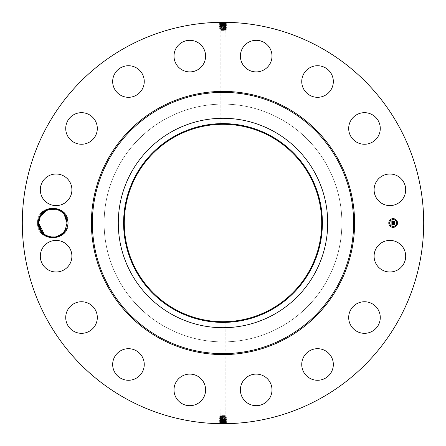 <?xml version="1.0" encoding="UTF-8"?>
<svg xmlns="http://www.w3.org/2000/svg" width="446" height="446" viewBox="0 0 446 446"><rect width="100%" height="100%" fill="white"/><g stroke="black" fill="none" stroke-linecap="round" stroke-linejoin="round"><path stroke-width="0.33" stroke-dasharray="2.23 1.67" d="M126.781 399.131A200.7 200.7 0 0 1 46.869 126.781A200.7 200.7 0 0 1 319.219 46.869A200.7 200.7 0 0 1 399.131 319.219A200.7 200.7 0 0 1 126.781 399.131M221.495 22.306L222.526 22.3M219.839 22.322L221.517 22.333C219.081 22.423 219.571 22.512 223 22.595L219.443 22.779L219.917 22.451L226.373 22.328M225.832 22.322L223 22.3L223 22.595C219.571 22.523 219.081 22.439 221.517 22.35L221.288 22.668C218.473 22.757 219.042 22.846 223 22.93L226.551 23.081L224.477 22.662L223 22.612L223 22.908C226.417 22.818 226.908 22.735 224.477 22.646L223 22.595L223 23.22C219.594 23.131 219.103 23.047 221.528 22.958L223 22.908C226.417 22.835 226.908 22.746 224.477 22.662L224.706 22.98C227.516 23.069 226.947 23.153 223 23.242C219.594 23.147 219.103 23.058 221.528 22.975L223 22.924L223 23.242L219.46 23.393L219.956 23.694L223 23.549C226.395 23.46 226.88 23.37 224.466 23.287L223 23.22M65.211 229.935L67.023 223.028L68.11 223C69.069 242.691 36.639 242.713 37.57 223C36.611 203.309 69.041 203.287 68.11 223C69.069 242.691 36.639 242.713 37.57 223C36.611 203.309 69.041 203.287 68.11 223C69.069 242.691 36.639 242.713 37.57 223C36.611 203.309 69.041 203.287 68.11 223C69.069 242.691 36.639 242.713 37.57 223C36.611 203.309 69.041 203.287 68.11 223C69.069 242.691 36.639 242.713 37.57 223C36.611 203.309 69.041 203.287 68.11 223C69.069 242.691 36.639 242.713 37.57 223C36.611 203.309 69.041 203.287 68.11 223C69.069 242.691 36.639 242.713 37.57 223C36.611 203.309 69.041 203.287 68.11 223C69.069 242.691 36.639 242.713 37.57 223C36.611 203.309 69.041 203.287 68.11 223C69.069 242.691 36.639 242.713 37.57 223C36.611 203.309 69.041 203.287 68.11 223C69.069 242.691 36.639 242.713 37.57 223C36.611 203.309 69.041 203.287 68.11 223C69.069 242.691 36.639 242.713 37.57 223C36.611 203.309 69.041 203.287 68.11 223C69.069 242.691 36.639 242.713 37.57 223C36.611 203.309 69.041 203.287 68.11 223C69.069 242.691 36.639 242.713 37.57 223C36.611 203.309 69.041 203.287 68.11 223C69.069 242.691 36.639 242.713 37.57 223C36.611 203.309 69.041 203.287 68.11 223C69.069 242.691 36.639 242.713 37.57 223C36.611 203.309 69.041 203.287 68.11 223C69.069 242.691 36.639 242.713 37.57 223C36.611 203.309 69.041 203.287 68.11 223C69.069 242.691 36.639 242.713 37.57 223C36.611 203.309 69.041 203.287 68.11 223C69.069 242.691 36.639 242.713 37.57 223C36.611 203.309 69.041 203.287 68.11 223C69.069 242.691 36.639 242.713 37.57 223C36.611 203.309 69.041 203.287 68.11 223C69.069 242.691 36.639 242.713 37.57 223C36.611 203.309 69.041 203.287 68.11 223C69.069 242.691 36.639 242.713 37.57 223C36.611 203.309 69.041 203.287 68.11 223C69.069 242.691 36.639 242.713 37.57 223C36.611 203.309 69.041 203.287 68.11 223C69.069 242.691 36.639 242.713 37.57 223C36.611 203.309 69.041 203.287 68.11 223C69.069 242.691 36.639 242.713 37.57 223C36.611 203.309 69.041 203.287 68.11 223C69.069 242.691 36.639 242.713 37.57 223C36.611 203.309 69.041 203.287 68.11 223C69.069 242.691 36.639 242.713 37.57 223C36.611 203.309 69.041 203.287 68.11 223C69.069 242.691 36.639 242.713 37.57 223C36.611 203.309 69.041 203.287 68.11 223C69.069 242.691 36.639 242.713 37.57 223C36.611 203.309 69.041 203.287 68.11 223C69.069 242.691 36.639 242.713 37.57 223C36.611 203.309 69.041 203.287 68.11 223C69.069 242.691 36.639 242.713 37.57 223C36.611 203.309 69.041 203.287 68.11 223C69.069 242.691 36.639 242.713 37.57 223C36.611 203.309 69.041 203.287 68.11 223C69.069 242.691 36.639 242.713 37.57 223C36.611 203.309 69.041 203.287 68.11 223C66.883 232.489 61.554 237.383 52.121 237.685A14.701 14.701 0 0 1 39.939 215.953A14.701 14.701 0 0 1 52.121 208.315C46.741 208.817 42.738 211.393 40.095 216.037L38.406 223.022C39.326 231.24 43.714 235.94 51.58 237.121L59.324 235.611M51.58 208.879C60.756 209.035 65.902 213.751 67.023 223.028L68.11 223C66.883 213.511 61.554 208.617 52.121 208.315M403.753 263.77A15.794 15.794 0 0 1 382.317 270.059A15.794 15.794 0 0 1 376.028 248.623A15.794 15.794 0 0 1 397.464 242.334A15.794 15.794 0 0 1 403.753 263.77M279.999 118.664A118.892 118.892 0 0 1 327.336 279.999A118.892 118.892 0 0 1 166.001 327.336A118.892 118.892 0 0 1 118.664 166.001A118.892 118.892 0 0 1 279.999 118.664A118.892 118.892 0 0 1 327.336 279.999A118.892 118.892 0 0 1 166.001 327.336A118.892 118.892 0 0 1 118.664 166.001A118.892 118.892 0 0 1 279.999 118.664M354.576 305.237A15.794 15.794 0 0 1 376.781 307.628A15.794 15.794 0 0 1 374.389 329.834A15.794 15.794 0 0 1 352.184 327.442A15.794 15.794 0 0 1 354.576 305.237M313.086 349.324A15.794 15.794 0 0 1 332.688 360.033A15.794 15.794 0 0 1 321.984 379.635A15.794 15.794 0 0 1 302.382 368.931A15.794 15.794 0 0 1 313.086 349.324M257.888 374.188A15.794 15.794 0 0 1 271.898 391.582A15.794 15.794 0 0 1 254.504 405.592A15.794 15.794 0 0 1 240.494 388.198A15.794 15.794 0 0 1 257.888 374.188M197.377 376.028A15.794 15.794 0 0 1 203.666 397.464A15.794 15.794 0 0 1 182.23 403.753A15.794 15.794 0 0 1 175.941 382.317A15.794 15.794 0 0 1 197.377 376.028M140.763 354.576A15.794 15.794 0 0 1 138.371 376.781A15.794 15.794 0 0 1 116.166 374.389A15.794 15.794 0 0 1 118.558 352.184A15.794 15.794 0 0 1 140.763 354.576M96.676 313.086A15.794 15.794 0 0 1 85.966 332.688A15.794 15.794 0 0 1 66.365 321.984A15.794 15.794 0 0 1 77.069 302.382A15.794 15.794 0 0 1 96.676 313.086M71.812 257.888A15.794 15.794 0 0 1 54.418 271.898A15.794 15.794 0 0 1 40.408 254.504A15.794 15.794 0 0 1 57.802 240.494A15.794 15.794 0 0 1 71.812 257.888M69.972 197.377A15.794 15.794 0 0 1 48.536 203.666A15.794 15.794 0 0 1 42.247 182.23A15.794 15.794 0 0 1 63.683 175.941A15.794 15.794 0 0 1 69.972 197.377M91.424 140.763A15.794 15.794 0 0 1 69.219 138.371A15.794 15.794 0 0 1 71.611 116.166A15.794 15.794 0 0 1 93.816 118.558A15.794 15.794 0 0 1 91.424 140.763M132.914 96.676A15.794 15.794 0 0 1 113.312 85.966A15.794 15.794 0 0 1 124.016 66.365A15.794 15.794 0 0 1 143.618 77.069A15.794 15.794 0 0 1 132.914 96.676M188.112 71.812A15.794 15.794 0 0 1 174.102 54.418A15.794 15.794 0 0 1 191.496 40.408A15.794 15.794 0 0 1 205.506 57.802A15.794 15.794 0 0 1 188.112 71.812M248.623 69.972A15.794 15.794 0 0 1 242.334 48.536A15.794 15.794 0 0 1 263.77 42.247A15.794 15.794 0 0 1 270.059 63.683A15.794 15.794 0 0 1 248.623 69.972M305.237 91.424A15.794 15.794 0 0 1 307.628 69.219A15.794 15.794 0 0 1 329.834 71.611A15.794 15.794 0 0 1 327.442 93.816A15.794 15.794 0 0 1 305.237 91.424M349.324 132.914A15.794 15.794 0 0 1 360.033 113.312A15.794 15.794 0 0 1 379.635 124.016A15.794 15.794 0 0 1 368.931 143.618A15.794 15.794 0 0 1 349.324 132.914M374.188 188.112A15.794 15.794 0 0 1 391.582 174.102A15.794 15.794 0 0 1 405.592 191.496A15.794 15.794 0 0 1 388.198 205.506A15.794 15.794 0 0 1 374.188 188.112M224.505 423.694L223.474 423.7M226.161 423.678L224.483 423.667C226.919 423.577 226.429 423.488 223 423.405L226.557 423.221L226.083 423.549L219.627 423.672M220.168 423.678L223 423.7L223 423.405C226.429 423.477 226.919 423.561 224.483 423.65L224.712 423.332C227.527 423.243 226.958 423.154 223 423.07L219.449 422.92L221.523 423.338L223 423.388L223 423.092C219.583 423.182 219.092 423.265 221.523 423.354L223 423.405L223 422.78C226.406 422.869 226.897 422.953 224.472 423.042L223 423.092C219.583 423.165 219.092 423.254 221.523 423.338L221.294 423.02C218.484 422.931 219.053 422.847 223 422.758C226.406 422.853 226.897 422.942 224.472 423.025L223 423.076L223 422.758L226.54 422.607L226.044 422.306L223 422.451C219.605 422.54 219.12 422.63 221.534 422.713L223 422.78M222.727 22.3L223 22.618C226.964 22.534 227.538 22.445 224.717 22.356L224.477 22.646L226.077 22.752L226.568 22.467M52.121 237.685L52.327 237.172A14.177 14.177 0 0 1 51.58 237.121M223.273 423.7L223 423.382C219.036 423.466 218.462 423.555 221.283 423.644L221.523 423.354L219.923 423.248L219.432 423.533M393.16 218.635A4.365 4.365 0 0 0 388.795 223A4.365 4.365 0 0 0 393.16 227.365A4.365 4.365 0 0 0 397.52 223A4.365 4.365 0 0 0 393.16 218.635M59.162 235.694L62.122 233.721M62.423 233.448L63.287 232.589M52.327 237.172C58.036 237.155 62.356 234.702 65.283 229.796L67.023 223.028C67.876 208.867 46.406 203.376 40.396 216.204L38.663 222.972C37.804 237.133 59.279 242.624 65.283 229.796C59.279 242.624 37.804 237.133 38.663 222.972L40.396 216.204C46.406 203.376 67.876 208.867 67.023 223.028L65.283 229.796L67.023 223.028C67.876 208.867 46.406 203.376 40.396 216.204L38.663 222.972C37.804 237.133 59.279 242.624 65.283 229.796C59.279 242.624 37.804 237.133 38.663 222.972L40.396 216.204C46.406 203.376 67.876 208.867 67.023 223.028L65.283 229.796L67.023 223.028C67.876 208.867 46.406 203.376 40.396 216.204L38.663 222.972C37.804 237.133 59.279 242.624 65.283 229.796C59.279 242.624 37.804 237.133 38.663 222.972L40.396 216.204C46.406 203.376 67.876 208.867 67.023 223.028L65.283 229.796L67.023 223.028C67.876 208.867 46.406 203.376 40.396 216.204L38.663 222.972C37.804 237.133 59.279 242.624 65.283 229.796C59.279 242.624 37.804 237.133 38.663 222.972L40.396 216.204L42.141 213.695L40.402 216.187C46.406 203.376 67.876 208.867 67.023 223.028L65.283 229.796L67.023 223.028C67.876 208.867 46.406 203.376 40.396 216.204L38.663 222.972C37.804 237.133 59.279 242.624 65.283 229.796L63.544 232.305L65.278 229.813C59.279 242.624 37.804 237.133 38.663 222.972L40.396 216.204C46.406 203.376 67.876 208.867 67.023 223.028L65.283 229.796L67.023 223.028C67.876 208.867 46.406 203.376 40.396 216.204L38.663 222.972C37.804 237.133 59.279 242.624 65.283 229.796C59.279 242.624 37.804 237.133 38.663 222.972L40.396 216.204C46.406 203.376 67.876 208.867 67.023 223.028L65.283 229.796L67.023 223.028C67.876 208.867 46.406 203.376 40.396 216.204L38.663 222.972C37.804 237.133 59.279 242.624 65.283 229.796C59.279 242.624 37.804 237.133 38.663 222.972L40.396 216.204C46.406 203.376 67.876 208.867 67.023 223.028L65.283 229.796L67.023 223.028C67.876 208.867 46.406 203.376 40.396 216.204L38.663 222.972C37.793 237.127 59.218 242.618 65.283 229.796C59.279 242.624 37.804 237.133 38.663 222.972L40.396 216.204C46.406 203.376 67.876 208.867 67.023 223.028L65.283 229.796L67.023 223.028C67.876 208.867 46.406 203.376 40.396 216.204L38.663 222.972C37.804 237.133 59.279 242.624 65.283 229.796L63.544 232.305L65.283 229.796C59.279 242.624 37.804 237.133 38.663 222.972L40.396 216.204C46.406 203.376 67.876 208.867 67.023 223.028L65.283 229.796L67.023 223.028C67.876 208.867 46.406 203.376 40.396 216.204L38.663 222.972C37.793 237.127 59.218 242.618 65.283 229.796C59.279 242.624 37.804 237.133 38.663 222.972L40.396 216.204C46.468 203.382 67.892 208.873 67.023 223.028L65.283 229.796L67.023 223.028C67.876 208.867 46.406 203.376 40.396 216.204L42.141 213.695L40.396 216.204L38.663 222.972C37.804 237.133 59.279 242.624 65.283 229.796C59.279 242.624 37.804 237.133 38.663 222.972L40.396 216.204C46.468 203.382 67.892 208.873 67.023 223.028L65.283 229.796L67.023 223.028C67.876 208.867 46.406 203.376 40.396 216.204L38.663 222.972C37.793 237.127 59.218 242.618 65.283 229.796C59.279 242.624 37.804 237.133 38.663 222.972L40.396 216.204C46.468 203.382 67.892 208.873 67.023 223.028L65.283 229.796L67.023 223.028C67.876 208.867 46.406 203.376 40.396 216.204L42.141 213.695L40.396 216.204L38.663 222.972C37.804 237.133 59.279 242.624 65.283 229.796L62.295 233.57L63.427 232.433L62.295 233.57L63.427 232.433L62.295 233.57L63.427 232.433L62.295 233.57L55.666 236.898L59.017 235.761L55.666 236.898L59.017 235.761L55.666 236.898L59.017 235.761L55.666 236.898L59.017 235.761L55.666 236.898L59.017 235.761L55.666 236.898L59.017 235.761L55.666 236.898L62.295 233.57L59.296 235.627L62.295 233.57L59.296 235.627L62.295 233.57L59.296 235.627L62.295 233.57L59.296 235.627L62.295 233.57L59.296 235.627L62.295 233.57L55.449 236.938M270.326 136.376A98.711 98.711 0 0 1 309.624 270.326A98.711 98.711 0 0 1 175.674 309.624A98.711 98.711 0 0 1 136.376 175.674A98.711 98.711 0 0 1 270.326 136.376M273.203 131.107A104.715 104.715 0 0 1 314.893 273.203A104.715 104.715 0 0 1 172.797 314.893A104.715 104.715 0 0 1 131.107 172.797A104.715 104.715 0 0 1 273.203 131.107M393.16 226.44A3.44 3.44 0 0 0 396.594 223A3.44 3.44 0 0 0 393.16 219.56A3.44 3.44 0 0 0 389.72 223A3.44 3.44 0 0 0 393.16 226.44M389.258 223.262L389.258 222.738L389.258 223.262M393.16 219.365L393.16 218.835L393.16 219.365M390.401 220.508L390.401 219.978L390.401 220.508M397.057 223.262L397.057 222.738L397.057 223.262M395.914 220.508L395.914 219.978L395.914 220.508M393.16 226.635L393.16 227.165L393.16 226.635M390.401 225.492L390.401 226.022L390.401 225.492M395.914 225.492L395.914 226.022L395.914 225.492M219.443 22.779L221.528 22.958L221.3 23.292C218.501 23.382 219.064 23.465 223 23.554L226.529 23.705L226.033 24.012L223 23.855C219.616 23.772 219.131 23.683 221.539 23.593L223 23.532C226.395 23.443 226.886 23.359 224.466 23.27L223 23.237L223 23.867L219.482 24.028L219.956 23.699L221.539 23.593L221.311 23.917C218.523 24 219.086 24.09 223 24.179C226.373 24.084 226.858 23.995 224.455 23.906L226.512 24.34L223 23.844C219.616 23.755 219.131 23.671 221.539 23.582L221.3 23.292M67.023 222.961L66.749 220.246L67.023 222.972L66.749 220.246L67.023 222.972L66.749 220.246L67.023 222.972L66.749 220.246L67.023 222.972L66.749 220.246L67.023 222.972L66.749 220.246L67.023 222.972L66.749 220.246L67.023 222.972L68.11 223L67.023 223.028L65.283 229.796C59.279 242.624 37.804 237.133 38.663 222.972L40.396 216.204C46.406 203.376 67.876 208.867 67.023 223.028L65.283 229.796C59.279 242.624 37.804 237.133 38.663 222.972L40.396 216.204C46.406 203.376 67.876 208.867 67.023 223.028L65.283 229.796C59.279 242.624 37.804 237.133 38.663 222.972L40.396 216.204C46.468 203.382 67.892 208.873 67.023 223.028L65.283 229.796C59.218 242.618 37.793 237.127 38.663 222.972L40.396 216.204C46.406 203.376 67.876 208.867 67.023 223.028L65.283 229.796C59.279 242.624 37.804 237.133 38.663 222.972L40.396 216.204C46.406 203.376 67.876 208.867 67.023 223.028L65.283 229.796L63.544 232.305L65.283 229.796C59.218 242.618 37.793 237.127 38.663 222.972L40.396 216.204L42.141 213.695M66.465 219.075L65.813 217.274L66.471 219.081M64.804 215.385L64.202 214.515M55.811 209.135L50.019 209.102L55.811 209.135L50.019 209.107L55.811 209.135L50.019 209.102L55.811 209.135L57.3 209.542L55.811 209.135L57.289 209.536L55.811 209.135L57.289 209.536L55.811 209.135L57.289 209.536L55.811 209.135L50.019 209.102L46.663 210.239L50.019 209.102L43.39 212.43L42.253 213.567M50.019 209.102L46.663 210.239L50.019 209.102L43.39 212.43L50.019 209.102L46.663 210.239L50.019 209.102L43.39 212.43L46.384 210.373L43.39 212.43L46.384 210.373L43.39 212.43L46.384 210.373L43.39 212.43L50.019 209.102L46.663 210.239L50.019 209.102L46.663 210.239L50.019 209.102L46.663 210.239L50.019 209.102L43.39 212.43L46.384 210.373L43.39 212.43L50.019 209.102L43.39 212.43L46.384 210.373L42.298 213.517M223.992 321.705L221.093 321.689M223 416.28L224.533 416.525L220.43 416.915L225.57 417.233L221.378 417.411C218.707 417.322 219.248 417.233 223 417.149L224.617 417.099C227.276 417.01 226.741 416.921 223 416.837L221.389 416.787C218.735 416.698 219.27 416.614 223 416.525L220.073 416.425L220.068 416.062L225.932 416.062L220.068 416.062L220.82 415.633L225.18 415.633L220.82 415.633L221.088 321.689M222.008 124.295L224.907 124.311M223 29.72L221.467 29.475L225.57 29.085L220.43 28.767L224.622 28.589C227.293 28.678 226.752 28.767 223 28.851L221.383 28.901C218.724 28.99 219.259 29.079 223 29.163L224.611 29.213C227.265 29.302 226.73 29.386 223 29.475L225.927 29.575L225.932 29.938L220.068 29.938L225.932 29.938L225.18 30.367L220.82 30.367L225.18 30.367L224.912 124.311M226.557 423.221L224.472 423.042L224.7 422.708C227.499 422.618 226.936 422.535 223 422.446L219.471 422.295L219.967 421.988L223 422.145C226.384 422.228 226.869 422.317 224.461 422.407L223 422.468C219.605 422.557 219.114 422.641 221.534 422.73L223 422.763L223 422.133L226.518 421.972L226.044 422.301L224.461 422.407L224.689 422.083C227.477 422 226.914 421.91 223 421.821C219.627 421.916 219.142 422.005 221.545 422.094L219.488 421.66L223 422.156C226.384 422.245 226.869 422.329 224.461 422.418L224.7 422.708M219.46 23.393L221.528 22.975L221.288 22.668M39.215 226.925L39.867 228.72L39.215 226.925M40.926 230.688L44.433 234.418M48.374 236.458L49.874 236.865L48.391 236.464L49.874 236.865L48.391 236.464L49.874 236.865L48.391 236.464L49.874 236.865L48.391 236.464L49.874 236.865L48.391 236.464L49.874 236.865L48.391 236.464L49.874 236.865L55.666 236.898L59.017 235.761M63.622 232.21L59.296 235.627M226.54 422.607L224.472 423.025L224.712 423.332M226.551 23.092L224.466 23.287L224.695 23.605C227.488 23.694 226.925 23.777 223 23.867L223 24.179C226.373 24.067 226.858 23.978 224.455 23.894L224.695 23.605M226.529 23.705L224.466 23.27L224.706 22.98M219.449 422.908L221.534 422.713L221.305 422.395C218.512 422.306 219.075 422.223 223 422.133L223 421.821C219.627 421.933 219.142 422.022 221.545 422.106L221.305 422.395M219.471 422.295L221.534 422.73L221.294 423.02M392.023 223.909L394.297 223.741L394.297 224.611L392.179 224.349L392.486 224.907L392.034 224.349L392.463 225.007L391.872 225.28L391.856 223L392.43 223.273L392.023 223.875M391.973 222.877L392.513 223.206L391.973 222.877M392.179 223.758L394.454 223.513L394.403 224.528L394.403 223.619L392.129 223.87L392.274 223.39L392.173 223.73M392.162 221.891L392.904 222.019L392.58 221.428L393.383 221.428L393.065 222.186L394.275 221.941L394.275 222.877L394.024 222.565L391.856 222.822L391.856 220.842L392.424 221.155L392.012 222.186L392.904 222.186L392.118 222.069L392.129 221.556M392.14 221.495L392.157 221.852M391.967 220.698L392.552 221.043L391.967 220.698M392.647 221.288L393.472 221.288L392.647 221.288M393.227 221.629L393.227 222.019L394.454 221.684L394.454 222.788L394.403 221.79L393.171 222.069L393.227 221.629M220.43 416.386L225.57 416.687L224.405 416.843L220.068 417.043L219.644 416.687L220.068 416.43M225.57 416.687L225.932 416.737L225.932 416.062L225.18 415.633L225.18 321.683M225.57 29.614L220.068 29.263L220.068 29.938L220.82 30.367L220.82 124.317M225.927 29.575L226.356 29.325L225.57 29.085M220.43 29.313L225.932 29.035M226.512 24.34L223 24.48C219.638 24.396 219.153 24.307 221.545 24.218L224.684 24.229C227.466 24.313 226.903 24.402 223 24.491L219.499 24.642L223 24.156L223 24.781C226.351 24.703 226.836 24.619 224.45 24.53L223 24.469C219.638 24.379 219.153 24.29 221.545 24.207L221.311 23.917M221.595 417.712L224.628 417.724C227.304 417.634 226.763 417.545 223 417.462L220.43 417.551L221.595 417.712L219.627 417.305L220.073 417.038M220.43 416.993L225.57 417.3L220.43 417.551M224.405 417.395L226.367 416.999L225.927 416.731M221.595 417.077L219.644 416.687M223 416.809L223 416.525L224.533 416.525M220.43 416.915L220.068 416.965M221.595 28.605L219.633 29.001L220.073 29.269M224.405 28.923L226.356 29.313M224.405 28.288L221.372 28.276C218.696 28.366 219.237 28.455 223 28.538L225.57 28.449L224.405 28.288L226.373 28.695L225.927 28.962M225.57 29.007L220.43 28.7L225.57 28.449M223 29.191L223 29.475L221.467 29.475M219.488 421.66L223 421.52C226.362 421.604 226.847 421.693 224.455 421.782L221.316 421.771C218.534 421.687 219.097 421.598 223 421.509L226.501 421.358L223 421.844L223 421.219C219.649 421.297 219.164 421.381 221.55 421.47L223 421.531C226.362 421.621 226.847 421.71 224.455 421.793L224.689 422.083M219.973 24.313L221.545 24.218L221.316 24.541C218.551 24.625 219.109 24.714 223 24.803L226.49 24.959L224.45 24.519L224.678 24.848C227.438 24.937 226.88 25.026 223 25.115C219.661 25.015 219.181 24.931 221.556 24.842L223 24.792C226.351 24.692 226.836 24.602 224.45 24.519L224.684 24.229M225.57 417.233L226.367 416.999M224.405 418.03L220.43 418.186L224.633 418.342C227.326 418.259 226.78 418.17 223 418.08L221.372 418.03C218.685 417.947 219.226 417.857 223 417.768L225.57 417.869L224.405 418.03L226.384 417.618L225.57 417.3M226.384 417.618L225.57 417.869M220.43 28.767L219.633 29.001M221.595 27.97L225.57 27.814L221.367 27.658C218.674 27.741 219.22 27.83 223 27.92L224.628 27.97C227.315 28.053 226.774 28.143 223 28.232L220.43 28.131L221.595 27.97L219.616 28.382L220.43 28.7M219.616 28.382L220.43 28.131M226.027 421.687L224.455 421.782L224.684 421.459C227.449 421.375 226.891 421.286 223 421.197L219.51 421.041L221.55 421.481L221.322 421.152C218.562 421.063 219.12 420.974 223 420.885C226.339 420.985 226.819 421.069 224.444 421.158L223 421.208C219.649 421.308 219.164 421.398 221.55 421.481L221.316 421.771M219.499 24.647L223 24.781L223 25.115L219.516 25.266L220.017 25.561L223 25.4C226.323 25.316 226.802 25.227 224.438 25.138L223 25.087C219.661 25.004 219.181 24.915 221.556 24.825L221.327 25.16C218.573 25.249 219.131 25.338 223 25.422C226.323 25.327 226.802 25.244 224.438 25.154L223 25.104L223 25.4M220.43 417.607L225.932 417.919M221.595 418.348L219.605 417.93L220.073 417.651M225.57 28.393L220.068 28.081M224.405 27.652L226.395 28.07L225.927 28.349M226.501 421.353L223 421.219L223 420.885L226.484 420.734L225.983 420.439L223 420.6C219.677 420.684 219.198 420.773 221.562 420.862L223 420.913C226.339 420.996 226.819 421.085 224.444 421.175L224.672 420.84C227.427 420.751 226.869 420.662 223 420.578C219.677 420.673 219.198 420.756 221.562 420.846L223 420.896L223 420.6M219.516 25.266L221.556 24.842L221.316 24.541M224.405 418.666L223 418.716C219.744 418.8 219.27 418.889 221.59 418.978L224.645 418.967L224.405 418.677L225.57 418.621L224.405 418.666L224.633 418.342L226.406 418.242L225.927 417.958M225.57 417.913L220.43 418.186M221.595 27.334L223 27.284C226.256 27.2 226.73 27.111 224.41 27.022L221.355 27.033L221.595 27.323L220.43 27.379L221.595 27.334L221.367 27.658L219.594 27.758L220.073 28.042M220.43 28.087L225.57 27.814M226.484 420.734L224.444 421.158L224.684 421.459M64.213 214.526L61.253 211.582M61.041 211.432L57.244 209.52M46.679 210.228L46.356 210.389M225.999 25.26L224.438 25.138L224.667 25.472L226.473 25.584L224.438 25.154L224.678 24.848M221.567 25.467L224.667 25.472C227.415 25.561 226.858 25.651 223 25.734C219.688 25.639 219.209 25.556 221.567 25.467L219.538 25.896L221.567 25.467M221.327 25.16L221.567 25.45C219.209 25.539 219.688 25.628 223 25.712L224.427 25.762C226.78 25.851 226.3 25.94 223 26.024C226.3 25.952 226.78 25.868 224.427 25.779L221.339 25.784C218.596 25.874 219.153 25.963 223 26.046L226.451 26.208L224.427 25.762L224.667 25.472M226.423 418.866L225.949 419.195L221.35 419.279C218.635 419.19 219.187 419.106 223 419.017C226.267 419.112 226.741 419.201 224.416 419.29L226.423 418.866L225.927 418.565L226.406 418.242M224.645 418.967C227.354 418.883 226.802 418.794 223 418.705L221.361 418.655C218.663 418.571 219.209 418.482 223 418.393L220.43 418.22M219.588 418.554L221.59 418.978L219.588 418.554L220.073 418.264M219.577 27.134L220.051 26.805L224.65 26.721C227.365 26.81 226.813 26.894 223 26.983C219.733 26.888 219.259 26.799 221.584 26.71L219.577 27.134L220.073 27.435L219.594 27.758M221.355 27.033C218.646 27.117 219.198 27.206 223 27.295L224.639 27.345C227.337 27.429 226.791 27.518 223 27.607L225.57 27.78M226.412 27.446L224.41 27.022L226.412 27.446L225.927 27.736M220.001 420.74L221.562 420.862L221.333 420.528L219.527 420.416L221.562 420.846L221.322 421.152M224.433 420.533L221.333 420.528C218.585 420.439 219.142 420.349 223 420.266C226.312 420.361 226.791 420.444 224.433 420.533L226.462 420.104L224.433 420.533M224.672 420.84L224.433 420.55C226.791 420.461 226.312 420.372 223 420.288L221.573 420.238C219.22 420.149 219.7 420.06 223 419.976C219.7 420.048 219.22 420.132 221.573 420.221L224.661 420.216C227.404 420.126 226.847 420.037 223 419.954L219.549 419.792L221.573 420.238L221.333 420.528M44.639 234.568L48.436 236.48M221.339 25.784L223 26.024L223 26.336C219.711 26.253 219.237 26.163 221.573 26.074L219.538 25.896M219.555 26.509L223 26.041L223 26.359L219.555 26.509L220.056 26.81L223 26.648C226.278 26.559 226.752 26.476 224.422 26.386L223 26.353C219.711 26.264 219.237 26.175 221.573 26.091L221.344 26.409C218.624 26.498 219.176 26.582 223 26.671C226.278 26.576 226.752 26.487 224.422 26.403L223 26.336L223 27.273C226.256 27.184 226.73 27.1 224.41 27.011L223 26.961C219.733 26.872 219.259 26.788 221.584 26.699L221.344 26.409M226.473 25.584L224.427 25.779L224.656 26.097C227.388 26.186 226.836 26.269 223 26.359L223 26.648M221.35 419.279L223 419.039C226.267 419.128 226.741 419.212 224.416 419.301L223 419.352C219.722 419.441 219.248 419.524 221.578 419.614L223 419.647C226.289 419.747 226.763 419.837 224.427 419.926L223 419.976L223 419.664C226.289 419.736 226.763 419.825 224.427 419.909L223 419.959L223 419.641L226.445 419.491L225.944 419.19L224.416 419.301L224.656 419.591C227.376 419.502 226.824 419.418 223 419.329C219.722 419.424 219.248 419.513 221.578 419.597L223 419.664L223 418.727C219.744 418.816 219.27 418.9 221.59 418.989L219.566 419.168L221.578 419.614L219.566 419.179M224.405 418.677L223 418.727M225.938 27.117L224.41 27.011L226.434 26.821L225.938 27.117M221.595 27.323L223 27.273M224.661 420.216L224.427 419.926L225.966 419.82L226.462 420.104M219.527 420.416L221.573 420.221L221.344 419.903C218.612 419.814 219.164 419.731 223 419.641L223 419.352M49.874 236.865L55.666 236.893L49.874 236.865L55.666 236.898L49.874 236.865L48.391 236.464M226.451 26.208L224.422 26.386L224.65 26.721M226.445 419.491L224.427 419.909L224.656 419.591M226.434 26.821L224.422 26.403L224.656 26.097M219.549 419.792L220.045 419.496L221.578 419.597L221.344 419.903M40.541 230.052L41.484 231.491M63.36 232.505L63.627 232.204M68.11 223L67.023 223.028C67.876 208.867 46.406 203.376 40.396 216.204M65.144 215.948L64.202 214.509M50.236 209.062L46.663 210.239M46.384 210.373L43.39 212.43M42.303 213.511L42.052 213.796M223 23.242L223 23.532M223 422.758L223 422.468M223 23.554L223 23.844M223 422.446L223 422.156M223 23.867L223 25.087M223 417.127L223 416.586M223 28.873L223 29.414M223 422.133L223 420.913M223 419.028L223 417.194M223 26.972L223 28.806M224.633 418.342L224.405 418.064M221.367 27.658L221.595 27.936M223 25.104L223 25.729M223 418.393L223 418.114M221.361 418.655L221.595 418.37M223 27.607L223 27.886M224.639 27.345L224.405 27.63M223 420.896L223 420.271M223 25.422L223 25.712M223 418.705L223 418.42M223 27.295L223 27.58M223 420.578L223 420.288M223 419.329L223 419.039M223 26.671L223 26.961M38.663 222.972L37.57 223M219.482 24.028L219.978 24.318M219.627 417.305L220.073 417.607M226.373 28.695L225.927 28.393M226.518 421.972L226.022 421.682M219.605 417.93L220.073 418.242M226.395 28.07L225.927 27.758M226.49 24.959L225.994 25.249M219.51 421.041L220.006 420.751"/><path stroke-width="0.67" d="M126.781 399.131A200.7 200.7 0 0 1 46.869 126.781A200.7 200.7 0 0 1 319.219 46.869A200.7 200.7 0 0 1 399.131 319.219A200.7 200.7 0 0 1 126.781 399.131M224.678 22.306L222.699 22.3M219.716 22.328L221.495 22.306M225.832 22.322L226.568 22.462M221.322 423.694L223.301 423.7M226.284 423.672L224.505 423.694M220.168 423.678L219.432 423.538M52.121 237.685C61.554 237.383 66.883 232.489 68.11 223C66.883 213.511 61.554 208.617 52.121 208.315L52.321 208.828A14.177 14.177 0 0 0 51.58 208.879C46.624 209.386 42.849 211.8 40.246 216.12L38.406 222.978C39.047 231.468 43.619 236.369 52.121 237.685A14.701 14.701 0 0 1 39.939 215.953A14.701 14.701 0 0 1 52.121 208.315M376.028 248.623A15.794 15.794 0 0 1 397.464 242.334A15.794 15.794 0 0 1 403.753 263.77A15.794 15.794 0 0 1 382.317 270.059A15.794 15.794 0 0 1 376.028 248.623M374.389 329.834A15.794 15.794 0 0 1 352.184 327.442A15.794 15.794 0 0 1 354.576 305.237A15.794 15.794 0 0 1 376.781 307.628A15.794 15.794 0 0 1 374.389 329.834M321.984 379.635A15.794 15.794 0 0 1 302.382 368.931A15.794 15.794 0 0 1 313.086 349.324A15.794 15.794 0 0 1 332.688 360.033A15.794 15.794 0 0 1 321.984 379.635M254.504 405.592A15.794 15.794 0 0 1 240.494 388.198A15.794 15.794 0 0 1 257.888 374.188A15.794 15.794 0 0 1 271.898 391.582A15.794 15.794 0 0 1 254.504 405.592M182.23 403.753A15.794 15.794 0 0 1 175.941 382.317A15.794 15.794 0 0 1 197.377 376.028A15.794 15.794 0 0 1 203.666 397.464A15.794 15.794 0 0 1 182.23 403.753M116.166 374.389A15.794 15.794 0 0 1 118.558 352.184A15.794 15.794 0 0 1 140.763 354.576A15.794 15.794 0 0 1 138.371 376.781A15.794 15.794 0 0 1 116.166 374.389M66.365 321.984A15.794 15.794 0 0 1 77.069 302.382A15.794 15.794 0 0 1 96.676 313.086A15.794 15.794 0 0 1 85.966 332.688A15.794 15.794 0 0 1 66.365 321.984M40.408 254.504A15.794 15.794 0 0 1 57.802 240.494A15.794 15.794 0 0 1 71.812 257.888A15.794 15.794 0 0 1 54.418 271.898A15.794 15.794 0 0 1 40.408 254.504M42.247 182.23A15.794 15.794 0 0 1 63.683 175.941A15.794 15.794 0 0 1 69.972 197.377A15.794 15.794 0 0 1 48.536 203.666A15.794 15.794 0 0 1 42.247 182.23M71.611 116.166A15.794 15.794 0 0 1 93.816 118.558A15.794 15.794 0 0 1 91.424 140.763A15.794 15.794 0 0 1 69.219 138.371A15.794 15.794 0 0 1 71.611 116.166M124.016 66.365A15.794 15.794 0 0 1 143.618 77.069A15.794 15.794 0 0 1 132.914 96.676A15.794 15.794 0 0 1 113.312 85.966A15.794 15.794 0 0 1 124.016 66.365M191.496 40.408A15.794 15.794 0 0 1 205.506 57.802A15.794 15.794 0 0 1 188.112 71.812A15.794 15.794 0 0 1 174.102 54.418A15.794 15.794 0 0 1 191.496 40.408M263.77 42.247A15.794 15.794 0 0 1 270.059 63.683A15.794 15.794 0 0 1 248.623 69.972A15.794 15.794 0 0 1 242.334 48.536A15.794 15.794 0 0 1 263.77 42.247M329.834 71.611A15.794 15.794 0 0 1 327.442 93.816A15.794 15.794 0 0 1 305.237 91.424A15.794 15.794 0 0 1 307.628 69.219A15.794 15.794 0 0 1 329.834 71.611M379.635 124.016A15.794 15.794 0 0 1 368.931 143.618A15.794 15.794 0 0 1 349.324 132.914A15.794 15.794 0 0 1 360.033 113.312A15.794 15.794 0 0 1 379.635 124.016M405.592 191.496A15.794 15.794 0 0 1 388.198 205.506A15.794 15.794 0 0 1 374.188 188.112A15.794 15.794 0 0 1 391.582 174.102A15.794 15.794 0 0 1 405.592 191.496M393.16 218.635A4.365 4.365 0 0 1 397.52 223A4.365 4.365 0 0 1 393.16 227.365A4.365 4.365 0 0 1 388.795 223A4.365 4.365 0 0 1 393.16 218.635M48.436 236.48L49.874 236.865L48.436 236.48L49.874 236.865L48.436 236.48L49.874 236.865L48.436 236.48L49.874 236.865L55.666 236.898L59.162 235.694M62.122 233.721L62.423 233.448M63.287 232.589L65.211 229.935M57.244 209.52L55.811 209.135L57.244 209.52L55.811 209.135L57.244 209.52L55.811 209.135L57.244 209.52L55.811 209.135L46.93 210.111L40.396 216.204L38.663 223.028C37.86 237.16 59.29 242.596 65.283 229.796L67.023 222.972L65.283 229.796L67.023 222.972L65.283 229.796L63.622 232.21L65.283 229.796C59.29 242.596 37.86 237.16 38.663 223.028L40.396 216.204L42.058 213.79L40.396 216.204L38.663 223.039C37.86 237.16 59.29 242.596 65.283 229.796L67.023 222.961C66.097 214.136 61.197 209.419 52.321 208.828M66.465 219.075L66.749 220.252L66.471 219.081M65.144 215.948L64.804 215.385M64.202 214.509L61.286 211.61L64.202 214.515M61.03 211.421L57.289 209.536L61.03 211.421M63.627 232.204L65.283 229.796L67.023 222.972L65.283 229.796L63.622 232.21L65.283 229.796L67.023 222.972L65.283 229.796L63.622 232.21L65.283 229.796L67.023 222.972L65.283 229.796L67.023 222.972L65.283 229.796L63.622 232.21L65.283 229.796L67.023 222.972L65.283 229.796L67.023 222.972L64.213 214.526L67.023 222.972L65.283 229.796L63.622 232.21L65.283 229.796C59.29 242.596 37.86 237.16 38.663 223.028L40.396 216.204L42.058 213.79L40.396 216.204L38.663 223.028L40.396 216.204L46.93 210.111L55.811 209.135L50.019 209.102L55.811 209.135L50.019 209.102L46.679 210.228M46.663 210.239L46.384 210.373M46.356 210.389L42.298 213.517M270.326 136.376A98.711 98.711 0 0 1 309.624 270.326A98.711 98.711 0 0 1 175.674 309.624A98.711 98.711 0 0 1 136.376 175.674A98.711 98.711 0 0 1 270.326 136.376M221.093 321.689L222.916 321.711M222.967 321.711L223.992 321.705M224.907 124.311L223.084 124.289M223.033 124.289L222.008 124.295M273.203 131.107A104.715 104.715 0 0 1 273.203 314.893A104.715 104.715 0 0 1 118.285 223A104.715 104.715 0 0 1 273.203 131.107M393.16 226.44A3.44 3.44 0 0 0 396.594 223A3.44 3.44 0 0 0 393.16 219.56A3.44 3.44 0 0 0 389.72 223A3.44 3.44 0 0 0 393.16 226.44M389.258 223.262L389.258 222.738L389.258 223.262M393.16 219.365L393.16 218.835L393.16 219.365M390.401 220.508L390.401 219.978L390.401 220.508M397.057 223.262L397.057 222.738L397.057 223.262M395.914 220.508L395.914 219.978L395.914 220.508M393.16 226.635L393.16 227.165L393.16 226.635M390.401 225.492L390.401 226.022L390.401 225.492M395.914 225.492L395.914 226.022L395.914 225.492M38.93 225.754L39.215 226.925L38.93 225.754M44.394 234.39L39.867 228.72L44.388 234.384L38.663 223.028L40.396 216.204L38.663 223.028L41.472 231.474L44.388 234.384L38.663 223.028L41.472 231.474L38.663 223.028L40.396 216.204L42.058 213.79L40.396 216.204L38.663 223.028L40.396 216.204L38.663 223.028L40.396 216.204L42.058 213.79L40.396 216.204L38.663 223.028L40.396 216.204L42.058 213.79L40.396 216.204L38.663 223.028L41.472 231.474L38.663 223.028L40.396 216.204L42.058 213.79L40.396 216.204L38.663 223.028L40.396 216.204L42.058 213.79L40.396 216.204L38.663 223.028L40.396 216.204L42.058 213.79L40.396 216.204L38.663 223.028L40.396 216.204L38.663 223.028L41.472 231.474L38.663 223.028L40.396 216.204L42.058 213.79L40.396 216.204L38.663 223.028L40.926 230.688L39.867 228.72L40.926 230.688L39.867 228.72L40.926 230.688L39.867 228.72L44.394 234.39L41.478 231.48L44.394 234.39L38.663 223.028L40.396 216.204L46.93 210.111L55.811 209.135L50.019 209.102M48.374 236.458L44.656 234.579M59.324 235.611L63.36 232.505M175.345 135.774A99.397 99.397 0 0 1 310.226 175.345A99.397 99.397 0 0 1 270.655 310.226A99.397 99.397 0 0 1 135.774 270.655A99.397 99.397 0 0 1 175.345 135.774M391.878 223.011L392.43 223.273L392.023 223.942L394.297 223.741L394.297 224.611L392.179 224.349L392.486 224.907L392.034 224.349L392.463 225.007L391.872 225.28L391.878 223.011M392.012 222.905L392.513 223.206L392.012 222.905M392.251 223.418L392.179 223.814L394.454 223.513L394.454 224.489L394.403 223.619L392.129 223.87L392.251 223.418M391.856 220.842L392.424 221.155L392.012 222.186L392.904 222.186L392.118 222.069L392.313 221.277L392.168 222.019L392.904 222.019L392.58 221.428L393.383 221.428L393.065 222.186L394.275 221.941L394.275 222.877L394.024 222.565L391.856 222.822L391.856 220.842M392.034 220.753L392.552 221.043L392.034 220.753M393.472 221.288L392.619 221.339L393.472 221.288M393.227 222.019L394.454 221.684L394.454 222.788L394.403 221.79L393.171 222.069L393.227 221.629L393.227 222.019M55.449 236.938L49.874 236.865L55.666 236.898L49.874 236.865L55.666 236.898L49.874 236.865L55.666 236.898L49.874 236.865L55.666 236.898L49.874 236.865L55.666 236.898L59.296 235.627M40.541 230.052L39.867 228.726L44.388 234.384L41.484 231.491M49.874 236.865L55.666 236.898L49.874 236.865L55.666 236.898L49.874 236.865L55.666 236.898L49.874 236.865L55.666 236.898L49.874 236.865L55.666 236.898L59.006 235.772M64.213 214.526L67.023 222.972L65.283 229.796L63.622 232.21L65.283 229.796L67.023 222.972L64.213 214.526L67.023 222.972L65.283 229.796L63.622 232.21L65.283 229.796L67.023 222.972L65.283 229.796L63.622 232.21L65.283 229.796L67.023 222.972L64.213 214.526L67.023 222.972L65.283 229.796L67.023 222.972L65.283 229.796L63.622 232.21L65.283 229.796L67.023 222.972L65.283 229.796L63.622 232.21M40.926 230.688L39.867 228.72L44.388 234.384L39.867 228.726L44.388 234.384L41.478 231.48L44.388 234.384L39.867 228.72L44.388 234.384M62.295 233.57L63.382 232.483L62.295 233.57M44.661 234.585L48.391 236.464M40.396 216.204L38.663 223.028L40.396 216.204L42.058 213.79L40.396 216.204L38.663 223.028L40.396 216.204L42.052 213.796M67.023 222.972L65.283 229.796L67.023 222.972M55.811 209.135L50.236 209.062M43.39 212.43L42.303 213.511M159.913 338.486A131.592 131.592 0 0 1 107.514 159.913A131.592 131.592 0 0 1 286.087 107.514A131.592 131.592 0 0 1 338.486 286.087A131.592 131.592 0 0 1 159.913 338.486M285.624 108.367A130.622 130.622 0 0 1 337.633 285.624A130.622 130.622 0 0 1 160.376 337.633A130.622 130.622 0 0 1 108.367 160.376A130.622 130.622 0 0 1 285.624 108.367"/></g></svg>
